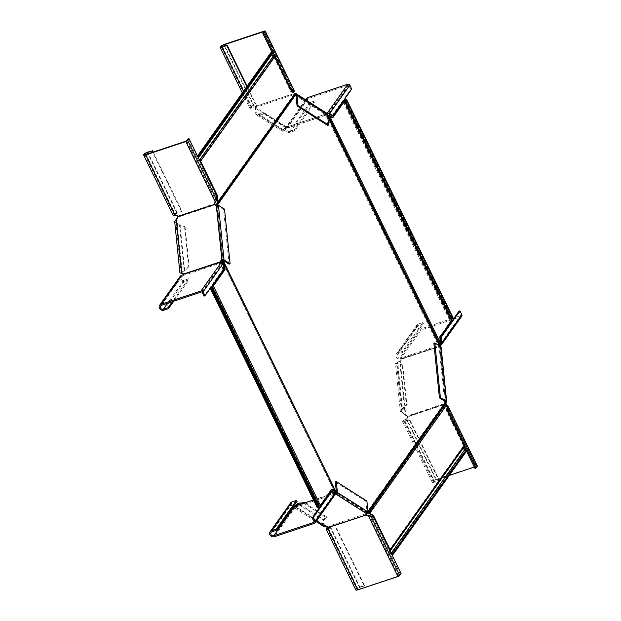 <?xml version="1.0" encoding="UTF-8"?>
<svg xmlns="http://www.w3.org/2000/svg" width="621" height="621" viewBox="0 0 621 621"><rect width="100%" height="100%" fill="white"/><g stroke="black" fill="none" stroke-linecap="round" stroke-linejoin="round"><path stroke-width="0.47" stroke-dasharray="3.1 2.33" d="M440.079 344.733L439.528 345.299L445.49 401.725L439.761 347.325A1.816 1.452 122.4 0 1 438.092 346.502L438.705 346.619A1.816 0.489 154 0 1 439.839 345.85M439.893 337.125L439.117 337.389L439.715 344.655L327.849 115.296L295.945 95.106L326.095 114.272A1.816 0.761 174.2 0 0 325.202 115.04A1.816 0.761 174.2 0 0 325.311 115.258L325.35 114.217A1.816 0.489 154 0 1 326.871 113.27M229.118 264.15L223.552 209.479L217.482 205.613L223.048 260.292L217.428 205.062L216.62 205.147M366.902 501.062L365.924 501.388L367.034 512.24L336.45 492.795L368.098 512.527M439.552 345.874L439.87 346.526L439.086 346.782L444.768 402.517L445.544 402.253M367.034 512.24L366.685 512.775L336.101 493.33L367.818 513.264L445.769 403.114M222.256 260.346L216.651 205.349L294.866 95.176L295.643 94.92M327.741 116.624L326.817 114.738L326.041 115.001L327.259 115.118L439.528 345.299L439.086 346.782L326.041 115.001L294.866 95.176L294.509 94.299L295.332 94.671M327.849 115.296L328.656 115.762L439.738 343.514L440.514 343.25M347.434 101.13L346.65 101.386L451.389 316.128A2.725 1.164 -108.4 0 1 451.979 318.255L450.295 320.087L451.157 319.799L450.691 320.382L451.607 320.498M343.739 101.518L450.636 320.878A2.267 0.613 154 0 1 449.876 320.778A2.267 0.613 154 0 1 450.295 320.087M342.978 101.433A2.267 0.613 154 0 1 342.839 101.324A2.267 0.613 154 0 1 343.266 100.633L343.638 100.509M346.65 101.386A2.725 1.164 71.6 0 0 345.532 100.004L344.593 100.097M343.755 100.346L343.266 100.633M450.776 320.964L439.117 337.389M332.452 117.416L332.08 117.936L328.656 115.762L329.433 115.498M446.064 403.51L445.785 404.248L444.768 402.517L366.545 512.682L367.966 511.525M368.385 513.264L445.785 404.248L446.01 405.109L446.794 404.845M393.551 553.932L392.775 554.188L465.238 452.119A2.725 1.164 71.6 0 0 465.447 450.504L391.797 554.242L389.383 553.435L391.284 553.404M373.625 517.673L389.429 550.082A0.45 0.388 35.4 0 1 389.351 550.54A2.267 1.956 -144.6 0 0 389.383 553.435M389.429 550.082L463.483 445.777A0.45 0.388 35.4 0 1 463.406 446.235A2.267 1.956 -144.6 0 0 463.437 449.13L464.298 448.843M465.447 450.504L463.437 449.13M390.244 553.148A1.358 1.172 35.4 0 1 389.972 551.192A1.358 1.172 -144.6 0 0 390.128 551.029M463.693 447.415A1.358 1.172 35.4 0 1 464.027 446.887L389.972 551.192M463.483 445.777L446.639 411.226L446.01 405.109L369.153 513.357M447.415 410.97L446.639 411.226M211.21 287.042A2.267 0.613 -26 0 0 210.17 288.09M212.592 286.242L319.621 505.696L319.241 505.96A2.267 0.613 -26 0 0 317.207 507.543L318.472 507.233L211.489 287.872M318.068 507.256L318.589 506.581M319.621 505.696L331.28 489.278L331.692 489.534M332.056 489.014L331.28 489.278M332.864 117.679L332.08 117.936M295.34 94.477L294.517 94.105L216.838 203.704M217.117 203.121L294.517 94.105L294.207 93.856L294.983 93.592M270.872 52.793A2.725 1.164 -108.4 0 1 271.563 52.971L197.408 157.664L197.028 159.046L197.889 158.759A1.358 1.172 -144.6 0 0 199.333 160.327A1.358 1.172 35.4 0 1 199.582 160.358M197.913 156.709L271.563 52.971L271.082 54.741L272.293 53.817L271.944 54.454M197.028 159.046A2.267 1.956 35.4 0 0 199.434 161.157A0.45 0.388 -144.6 0 1 199.877 161.437L273.931 57.132A0.45 0.388 -144.6 0 0 273.488 56.845A2.267 1.956 35.4 0 1 271.082 54.741M272.293 53.817L198.41 157.944M291.56 91.419L290.783 91.675L294.207 93.856L217.35 202.104M273.931 57.132L290.783 91.675M199.877 161.437L216.162 194.839M306.378 98.553A3.4 2.934 -144.6 0 0 306.751 102.279A3.4 2.934 -144.6 0 0 310.585 103.466L315.258 101.914L294.765 130.775L294.284 129.797L289.619 131.349A2.267 1.956 35.4 0 1 287.702 127.429A1.816 0.489 154 0 1 288.804 127.375A1.816 0.489 154 0 1 288.796 127.522L288.276 127.584A1.816 0.761 174.2 0 0 286.902 127.437L285.854 127.53L283.005 130.325L283.828 130.068L283.937 131.093L287.018 128.531L286.91 127.507L264.678 113.371L264.787 114.396L287.018 128.531M332.01 115.848L350.787 89.401L348.87 85.473A0.45 0.388 -144.6 0 0 348.288 85.209L308.195 98.56A2.267 1.956 -144.6 0 0 310.112 102.488L314.785 100.928L294.284 129.797M326.988 113.34A1.591 1.273 -57.6 0 0 325.986 113.247A1.816 0.761 174.2 0 0 325.101 114.016A1.816 0.761 174.2 0 0 325.202 114.233L325.831 115.196L325.311 115.258L325.831 115.196A1.816 0.489 154 0 1 327.492 114.186M294.765 130.775L290.092 132.335A3.4 2.934 35.4 0 1 286.25 131.14A3.4 2.934 35.4 0 1 285.885 127.421A3.4 2.934 35.4 0 1 287.22 126.443A1.816 0.489 154 0 1 288.323 126.397A1.816 0.489 154 0 1 288.323 126.544L288.796 127.522L288.276 127.584L288.167 126.56A1.816 0.761 174.2 0 0 286.793 126.412L285.753 126.505L285.854 127.53L255.557 108.264L256.388 113.395L258.421 113.915L264.678 113.371M315.258 101.914L314.785 100.928M351.758 89.075L350.787 89.401M246.77 86.567L256.45 106.416L251.784 107.969A3.4 0.916 154 0 1 249.72 108.062A3.4 0.916 154 0 1 253.764 105.174A1.816 1.568 35.4 0 1 255.922 105.943L256.093 106.168A1.816 0.761 -5.8 0 1 256.201 106.385A1.816 0.761 -5.8 0 1 255.968 106.812L255.456 107.239L255.782 114.349L258.522 114.939L258.421 113.915L283.828 130.068L286.91 127.507M327.624 125.403L326.522 114.551M295.2 93.864A1.816 0.761 -5.8 0 1 293.128 93.833L256.093 106.168L256.201 107.192A1.816 0.761 -5.8 0 1 256.31 107.41A1.816 0.761 -5.8 0 1 256.077 107.837L255.557 108.264L255.456 107.239L285.753 126.505L282.4 131.279L283.937 131.093L258.522 114.939L264.787 114.396M295.487 94.834A1.816 0.761 -5.8 0 1 293.236 94.858L292.957 93.616A1.816 1.568 35.4 0 1 293.857 91.823L264.243 31.097M288.323 126.544L325.35 114.217M256.45 106.416L252.11 107.503A2.267 0.613 154 0 1 250.737 107.565A2.267 0.613 154 0 1 253.438 105.64A1.816 1.568 35.4 0 1 255.588 106.408L256.201 107.192L293.236 94.858L292.623 94.082A1.816 1.568 35.4 0 1 293.19 92.451M292.623 94.082L255.588 106.408L292.623 94.082M256.784 105.95L247.104 86.102M290.38 88.997L289.984 89.129L273.884 56.115M272.572 53.429L272.169 52.606M290.651 89.548L289.984 89.129M153.123 152.083L182 211.287L177.001 213.306A2.267 0.613 -26 0 0 174.299 215.231A2.267 0.613 -26 0 0 175.673 215.169A1.816 1.568 35.4 0 1 177.823 215.945L178.165 217.102A1.816 1.452 122.4 0 1 177.528 218.468L175.836 221.666L180.106 225.392L185.066 226.673L184.491 226.308L188.543 266.067L189.118 266.425L185.066 226.673M214.913 202.593A1.816 1.568 35.4 0 1 215.766 201.825L215.503 202.19M186.145 141.091L215.766 201.825L215.433 202.291L215.72 200.342L216.698 200.024M177.497 216.411L214.858 203.61M182 211.287L177.327 212.84A3.4 0.916 -26 0 0 173.275 215.728M181.666 211.753L152.642 152.246M216.108 194.233L215.13 194.552L187.992 138.91M186.665 140.773L215.72 200.342L215.13 194.552M224.523 209.153L223.552 209.479M181.813 273.201L181.053 272.821L184.158 270.453L179.531 225.027L184.491 226.308M181.743 273.007C178.972 273.535 179.966 272.805 184.732 270.818L184.158 270.453L188.543 266.067M174.711 221.782L180.106 225.392L184.732 270.818L189.118 266.425M176.224 218.84L176.799 219.205L182.318 273.372M217.482 205.613L216.861 205.598A1.816 1.452 122.4 0 1 215.464 205.272M183.436 274.086L184.002 274.451A1.816 1.452 -57.6 0 0 183.164 273.589M177.59 216.745L178.165 217.102L215.2 204.775M173.787 301.177L188.978 279.784L188.497 278.806L183.824 280.358A2.267 1.956 35.4 0 1 181.914 276.43A1.816 0.489 -26 0 0 183.878 275.313L184.002 274.451L221.037 262.116L220.905 262.986A1.816 0.489 -26 0 0 220.905 263.133A1.816 0.489 -26 0 0 222.007 263.079L222.194 263.894L223.164 263.576M221.526 262.101L222.007 263.079L201.515 291.948M183.397 274.335L183.878 275.313L220.905 262.986L220.54 262.241M188.978 279.784L184.305 281.336A3.4 2.934 35.4 0 1 180.463 280.149A3.4 2.934 35.4 0 1 180.098 276.423M188.497 278.806L172.25 301.69M223.754 269.367L222.784 269.693L204.006 296.139M202.089 292.212L222.194 263.894L222.784 269.693M335.363 493.493A1.816 0.761 -5.8 0 1 333.826 493.369L333.298 493.423A1.816 0.489 -26 0 0 333.298 493.571A1.816 0.489 -26 0 0 334.401 493.524L335.177 493.229M290.574 502.94A3.4 2.934 -144.6 0 0 290.946 506.666A3.4 2.934 -144.6 0 0 294.789 507.854A1.816 0.489 -26 0 0 296.745 506.736L296.271 505.758L296.791 505.696A1.816 0.761 -5.8 0 1 296.9 505.913A1.816 0.761 -5.8 0 1 296.667 506.34L295.332 507.023L295.138 506.526M335.154 494.549A1.816 0.761 -5.8 0 1 333.927 494.394L333.826 493.369L333.298 493.423L333.78 494.409A1.816 0.489 -26 0 0 333.78 494.557A1.816 0.489 -26 0 0 334.882 494.502L334.401 493.524L330.97 491.49M297.063 501.395L292.39 502.948A2.267 1.956 -144.6 0 0 293.135 506.922M334.207 493.555L314.102 521.865M314.381 523.371L335.363 494.246M365.924 501.388L335.348 481.943M323.813 526.476L323.487 519.358L326.568 516.796L304.678 502.878M304.368 502.987L304.437 503.685L326.669 517.821L326.568 516.796M301.495 503.942L304.437 503.685M328.975 527.113L328.866 526.088A1.816 0.761 174.2 0 0 327.492 525.94L324.418 525.513L323.588 520.382L326.669 517.821M333.78 494.409L296.9 506.72A1.816 0.761 -5.8 0 1 297.001 506.938A1.816 0.761 -5.8 0 1 296.768 507.365L296.256 507.792L296.155 506.767L326.452 526.034L326.553 527.058M316.57 520.716L296.256 507.792L294.719 507.978L294.207 506.907M366.786 513.8L366.685 512.775A1.816 0.761 174.2 0 0 365.792 513.544A1.816 0.761 174.2 0 0 365.901 513.761L365.955 514.335M296.745 506.736L296.791 505.696L333.826 493.369M329.091 528.355A1.816 1.568 -144.6 0 0 329.479 526.872L328.866 526.088L365.901 513.761L366.506 514.537L329.146 527.338M373.966 517.891L372.988 518.217L400.134 573.858L398.286 576.04L358.193 589.391A2.267 0.613 154 0 1 356.819 589.453A2.267 0.613 154 0 1 359.52 587.528L364.185 585.968L334.564 525.242L329.898 526.794A2.267 0.613 -26 0 0 329.021 527.151M355.794 589.95A3.4 0.916 154 0 1 359.846 587.062L364.519 585.502L334.898 524.776L330.225 526.329A3.4 0.916 -26 0 0 328.618 527.012M364.519 585.502L364.185 585.968M334.898 524.776L334.564 525.242M398.286 576.04L368.664 515.314L369.751 516.16L370.721 515.834M401.104 573.54L400.134 573.858M398.806 575.729L369.751 516.16L372.988 518.217M299.019 504.764L323.588 520.382L323.487 519.358L298.072 503.204M477.347 465.998A1.591 0.427 -26 0 0 476.377 466.045L436.284 479.396A3.4 0.916 -26 0 0 432.239 482.284A3.4 0.916 -26 0 0 434.296 482.191L438.969 480.638L409.348 419.905L409.681 419.439L405.008 420.991A2.267 0.613 154 0 1 403.634 421.054A2.267 0.613 154 0 1 406.336 419.128A1.816 1.568 -144.6 0 0 407.244 417.335L406.902 416.179A1.816 1.452 -57.6 0 0 406.041 415.309L401.515 411.731L402.478 409.27L401.903 408.905L406.281 404.512L406.856 404.876L402.812 365.125L402.237 364.76L406.281 404.512M474.98 468.436L476.323 466.495L474.32 467.085M449.293 475.422L435.958 479.862A2.267 0.613 -26 0 0 433.256 481.787A2.267 0.613 -26 0 0 434.63 481.725L439.303 480.173L409.681 419.439M445.505 401.903L445.327 402.004A1.816 1.452 -57.6 0 0 443.937 403.844L444.271 405.008A1.816 1.568 -144.6 0 0 446.429 405.777L476.307 466.565M409.348 419.905L404.682 421.457A3.4 0.916 154 0 1 402.618 421.55A3.4 0.916 154 0 1 406.67 418.663A1.816 1.568 -144.6 0 0 407.57 416.87L444.605 404.543A1.816 1.568 -144.6 0 0 446.763 405.311L446.429 405.777L447.004 406.965M438.969 480.638L439.303 480.173M476.377 466.045L446.841 405.327M448.238 412.655L447.842 412.786L464.298 446.53M465.649 449.301L466.255 450.551M447.718 411.599L447.842 412.786M461.783 316.182A1.591 1.374 35.4 0 1 461.162 316.632L421.069 329.984A3.4 2.934 35.4 0 1 417.227 328.788A3.4 2.934 35.4 0 1 416.862 325.07A3.4 2.934 35.4 0 1 418.197 324.092L422.87 322.54L402.369 351.408L397.704 352.961A3.4 2.934 -144.6 0 0 396.361 353.939A3.4 2.934 -144.6 0 0 396.734 357.657A3.4 2.934 -144.6 0 0 400.576 358.853A1.816 0.489 154 0 1 401.678 358.798A1.816 0.489 154 0 1 401.671 358.946L401.065 358.829A1.816 1.452 122.4 0 1 400.421 360.196L396.586 363.301L397.851 363.844L402.478 409.27L406.856 404.876M441.112 347.023A1.591 0.668 -5.8 0 1 440.336 347.69A1.816 1.452 122.4 0 1 438.667 346.867L401.632 359.194A1.816 1.452 122.4 0 1 400.995 360.56L400.266 361.298C395.499 363.277 394.506 364.007 397.277 363.479L402.812 365.125M433.854 343.196L439.924 347.054M445.567 402.517A1.816 1.452 -57.6 0 0 444.512 404.209L407.477 416.544A1.816 1.452 -57.6 0 0 406.608 415.674L400.39 411.847L395.453 363.409L402.237 364.76M405.785 415.465L405.21 415.1L399.691 360.933L400.266 361.298L405.785 415.465M400.39 411.847L401.903 408.905L397.277 363.479M443.937 403.844L444.512 404.209L407.477 416.544L406.902 416.179L443.937 403.844M402.369 351.408L402.85 352.386L398.177 353.939A2.267 1.956 -144.6 0 0 400.095 357.867A1.816 0.489 154 0 1 401.197 357.82A1.816 0.489 154 0 1 401.197 357.968L401.065 358.829L438.092 346.502L438.224 345.641A1.816 0.489 154 0 1 440.18 344.523M458.966 311.206L460.883 315.134A0.45 0.388 35.4 0 1 460.681 315.654L454.3 317.781M452.748 318.294L420.588 329.006A2.267 1.956 35.4 0 1 418.678 325.078L423.343 323.518L402.85 352.386M438.224 345.641L438.705 346.619L401.671 358.946L401.197 357.968L438.224 345.641M422.87 322.54L423.343 323.518M335.798 491.879L223.653 261.946M335.379 492.864L222.326 261.076M345.012 99.997L451.723 318.79M343.685 101.596L450.636 320.878M345.532 100.004L451.979 318.255M452.166 315.872L451.389 316.128M344.112 100.99L451.149 320.444M391.269 554.087L465.098 450.093M389.351 550.54L463.406 446.235M466.022 451.863L465.238 452.119M335.806 491.987L223.537 261.814M335.79 491.622L223.933 262.264M334.797 491.545L223.583 263.521M334.533 491.343L223.653 264.01M334.703 491.452L223.622 263.7M211.404 289.192L317.704 507.124M212.203 286.506L319.241 505.96M211.381 288.959L317.828 507.21M197.742 157.299L271.571 53.305M199.434 161.157L273.488 56.845M325.831 115.196L288.796 127.522M305.998 99.997L287.22 126.443L287.702 127.429L308.195 98.56M327.795 114.078L348.288 85.209M290.092 132.335L310.585 103.466M289.619 131.349L310.112 102.488M328.765 113.79L348.87 85.473M295.41 93.802L325.986 113.247L326.095 114.272L295.938 95.098M286.793 126.412L286.902 127.437M325.202 114.233L288.167 126.56M325.311 115.258L288.276 127.584M292.887 90.977L264.034 31.811M224.15 44.44L253.764 105.174L253.438 105.64L224.414 46.133M251.784 107.969L243.548 91.101M252.11 107.503L222.489 46.777M293.221 91.186L264.166 31.617M255.968 106.812L256.077 107.837M175.339 215.634L175.673 215.169L146.051 154.443M177.327 212.84L147.705 152.106M177.001 213.306L147.977 153.798M216.294 205.24L216.861 205.598L222.434 260.277M176.954 218.111L177.528 218.468M181.433 275.452L181.914 276.43L161.421 305.299M184.305 281.336L163.812 310.205M183.824 280.358L167.577 303.25M333.298 493.423L328.447 495.038M327.57 495.333L313.512 500.014M334.393 493.586L314.148 522.051M294.307 506.876L294.789 507.854L274.288 536.723M292.39 502.948L271.897 531.817M296.768 507.365L296.667 506.34M333.927 494.394L296.9 506.72M328.571 528.657L358.193 589.391M330.225 526.329L359.846 587.062M329.898 526.794L359.52 587.528M327.593 526.965L327.492 525.94M436.284 479.396L406.67 418.663L406.336 419.128L435.958 479.862M447.314 407.593L476.051 466.511M404.682 421.457L434.296 482.191M405.008 420.991L434.63 481.725M445.529 402.129L439.761 347.325L440.336 347.69L445.901 402.369M406.608 415.674L406.041 415.309M440.708 343.786L460.681 315.654M421.069 329.984L400.576 358.853L400.095 357.867L420.588 329.006M440.669 345.501L461.162 316.632M397.704 352.961L418.197 324.092M398.177 353.939L418.678 325.078M440.778 343.444L460.883 315.134M400.995 360.56L400.421 360.196M343.266 102.193L449.876 320.778M343.654 100.928L450.691 320.382M343.755 101.448L450.792 320.902M389.056 550.858L463.111 446.553M389.794 551.386L463.848 447.081M389.414 550.478L463.468 446.165M335.891 492.274L223.296 261.425M334.377 491.242L223.684 264.29M334.967 491.785L223.428 263.094M211.334 288.749L317.921 507.279M211.008 287.771L318.037 507.217M328.439 115.39L328.028 115.335M197.812 157.222L271.625 53.251M198.083 158.285L272.122 54.004M288.323 126.397L288.804 127.375M305.555 99.717L285.885 127.421M307.302 99.213L286.809 128.073M283.005 130.325L256.388 113.395M295.798 94.85L326.374 114.295M282.4 131.279L255.782 114.349M325.101 114.016L325.202 115.04M325.66 115.327L288.633 127.654M325.303 114.248L288.276 126.583M293.151 92.343L292.817 92.808M242.299 92.863L249.72 108.062M221.115 46.839L250.737 107.565M293.407 91.458L264.181 31.547M256.201 106.385L256.31 107.41M214.719 202.811L215.052 202.345M144.677 154.505L174.299 215.231M175.836 221.666L181.053 272.821M215.153 205.132L215.72 205.497M220.424 262.147L220.905 263.133M160.529 305.951L181.022 277.082M179.997 272.93L181.72 272.301M182.908 273.364L183.482 273.729M333.78 494.557L333.298 493.571M271.004 532.461L291.497 503.6M334.44 493.594L314.086 522.261M295.332 507.023L324.418 525.513M294.719 507.978L316.004 521.508M297.001 506.938L296.9 505.913M333.469 493.291L328.517 494.945M327.647 495.232L313.481 499.952M333.826 494.37L296.799 506.697M328.951 528.603L329.285 528.137M356.819 589.453L327.197 528.719M365.901 514.568L365.792 513.544M407.384 418.143L407.05 418.608M432.239 482.284L402.618 421.55M433.256 481.787L403.634 421.054M447.104 406.592L476.323 466.495M401.515 411.731L396.586 363.301M439.986 347.139L445.552 401.81M406.949 415.822L406.375 415.457M401.678 358.798L401.197 357.82M416.862 325.07L396.361 353.939M417.786 325.73L397.293 354.591M440.506 344.189L460.86 315.522M397.261 362.773L395.53 363.401L397.347 363.673M439.194 347.581L438.62 347.224"/><path stroke-width="0.93" d="M343.638 100.509L344.577 101.052L451.607 320.498L439.893 337.125L440.514 343.25L439.893 345.377L328.028 115.335M439.42 397.867L440.39 397.541L434.824 342.87L433.854 343.196L439.42 397.867L445.49 401.725L445.769 403.114L368.098 512.527L373.361 515.275L372.584 515.539L369.153 513.357L369.937 513.101L446.794 404.845L445.769 403.114M297.048 105.958L327.624 125.403L328.602 125.077L298.018 105.632L297.048 105.958L295.945 95.106L295.332 94.671L217.653 204.076L218.126 201.848L217.505 195.724L216.729 195.988L217.35 202.104L218.126 201.848L294.983 93.592L295.332 94.671M222.256 260.346L222.326 261.076L223.102 260.82L222.434 260.277A1.816 1.452 -57.6 0 0 221.037 262.116L220.432 262A1.816 0.489 -26 0 0 220.424 262.147A1.816 0.489 -26 0 0 221.526 262.101L223.164 263.576L223.754 269.367L204.977 295.813L204.006 296.139L202.089 292.212A0.45 0.388 -144.6 0 0 201.515 291.948L161.421 305.299A2.267 1.956 -144.6 0 0 163.331 309.227L168.004 307.667L172.25 301.69M365.955 514.335L366.002 514.786A1.816 0.761 174.2 0 1 365.901 514.568A1.816 0.761 174.2 0 1 366.786 513.8A1.591 1.273 122.4 0 0 368.005 511.914L366.902 501.062L336.318 481.617L337.42 492.469A1.591 1.273 122.4 0 1 336.209 494.355L336.101 493.33L335.379 492.864L336.155 492.6L336.101 493.33A1.816 0.761 -5.8 0 1 335.363 493.493M439.87 346.526L439.893 345.377M440.079 344.733L328.214 115.382L329.433 115.498L332.864 117.679L344.515 101.262L451.552 320.708M332.452 117.416L343.607 101.425A2.267 0.613 154 0 1 342.978 101.433M344.593 100.097L343.755 100.346M344.127 100.346L346.308 99.748A2.725 1.164 -108.4 0 1 347.434 101.13L452.166 315.872A2.725 1.164 71.6 0 1 452.756 317.999L451.157 319.799M451.878 319.341L344.888 99.981L345.4 99.795L343.98 100.268M369.153 513.357L367.818 513.264L368.098 512.527L367.329 512.426M391.075 553.396L392.581 553.979A2.725 1.164 71.6 0 0 393.264 554.157L392.488 554.413A2.725 1.164 -108.4 0 1 391.797 554.242M393.264 554.157A2.725 1.164 71.6 0 0 393.551 553.932L466.022 451.863A2.725 1.164 -108.4 0 0 466.231 450.241L464.298 448.843A1.358 1.172 35.4 0 1 463.693 447.415M464.027 446.887A1.358 1.172 -144.6 0 0 464.267 445.513L447.415 410.97L446.794 404.845M390.128 551.029A1.358 1.172 -144.6 0 0 390.213 549.826L373.361 515.275M373.625 517.673L372.584 515.539M331.692 489.534L335.053 492.065L334.703 491.452L335.79 491.622L335.068 492.437L335.79 491.622L223.102 260.82L223.537 261.814L222.799 262.256L223.622 263.7L224.398 263.444L223.933 262.264L223.187 262.714L224.243 269.825L212.203 286.506A2.267 0.613 -26 0 0 211.21 287.042M336.155 492.6L335.798 491.879M335.068 492.437L334.533 491.343M222.326 261.076L222.799 262.256L222.326 261.076M210.55 287.965L211.489 287.872L212.165 288.695A2.725 1.164 71.6 0 0 212.755 290.83L211.971 291.086A2.725 1.164 -108.4 0 1 211.381 288.959L210.17 288.09M211.971 291.086L316.71 505.828A2.725 1.164 71.6 0 0 317.828 507.21L317.207 507.543M212.755 290.83L317.486 505.564L316.71 505.828M318.472 507.233L318.612 506.946A2.725 1.164 -108.4 0 1 317.486 505.564M211.489 287.872L318.612 506.946M211.039 287.802L213.368 285.986L225.027 269.568L224.398 263.444M318.589 506.581L320.397 505.44L332.056 489.014L335.48 491.195M368.385 513.264L446.064 403.51M217.35 202.104L216.838 203.704L217.653 204.076L217.428 205.085M216.651 205.349L216.838 203.704M198.27 158.083L198.689 156.453A2.725 1.164 -108.4 0 1 198.899 154.831L198.122 155.095L270.585 53.026A2.725 1.164 -108.4 0 1 270.872 52.793L271.656 52.537A2.725 1.164 71.6 0 0 271.361 52.762L270.585 53.026M198.122 155.095A2.725 1.164 71.6 0 0 197.913 156.709M198.899 154.831L271.361 52.762M199.473 160.133L273.387 56.022A1.358 1.172 -144.6 0 1 271.944 54.454L272.34 52.715A2.725 1.164 71.6 0 0 271.656 52.537M272.293 53.817L198.41 157.944M199.582 160.358A1.358 1.172 35.4 0 1 200.653 161.181L217.505 195.724M273.387 56.022A1.358 1.172 35.4 0 1 274.707 56.868L291.56 91.419L294.983 93.592M216.162 194.839L216.729 195.988M225.027 269.568L224.243 269.825M217.117 203.121L217.94 203.494L295.34 94.477M327.492 114.186A1.816 0.489 154 0 1 327.795 114.078L329.743 113.464L332.98 115.522L351.758 89.075L349.84 85.147A1.591 1.374 -144.6 0 0 347.807 84.231L307.713 97.582A3.4 2.934 -144.6 0 0 306.378 98.553L305.555 99.717M326.871 113.27A1.816 0.489 154 0 1 327.314 113.1L327.795 114.078M347.807 84.231L327.314 113.1L329.743 113.464L349.84 85.147M332.98 115.522L332.01 115.848L328.765 113.79M328.602 125.077L327.492 114.225A1.591 1.273 -57.6 0 0 326.988 113.34L296.403 93.895A1.591 1.273 -57.6 0 0 295.41 93.802A1.816 0.761 -5.8 0 1 295.2 93.864M298.018 105.632L296.916 94.78A1.591 1.273 -57.6 0 0 296.403 93.895M295.41 93.802L295.938 95.098L295.511 94.827A1.816 0.761 -5.8 0 1 295.487 94.834M293.19 92.451A1.816 1.568 35.4 0 1 293.531 92.288L293.221 91.186L294.191 90.86L290.954 88.803L290.38 88.997M272.169 52.606L262.838 33.48L264.181 31.547L223.816 44.906A2.267 0.613 -26 0 0 221.115 46.839A2.267 0.613 -26 0 0 222.489 46.777L227.162 45.217L247.104 86.102M290.954 88.803L263.816 33.161L265.136 31.291A1.591 0.427 -26 0 0 265.206 31.05A1.591 0.427 -26 0 0 264.243 31.097L224.15 44.44A3.4 0.916 -26 0 0 220.098 47.336A3.4 0.916 -26 0 0 222.163 47.243L227.162 45.217M293.531 92.288L293.857 91.823L293.531 92.288L292.887 90.977M246.77 86.567L226.828 45.682M293.407 91.458L290.651 89.548M265.206 31.05L294.424 90.961L293.795 91.924M273.884 56.115L272.572 53.429M263.816 33.161L262.838 33.48M215.464 205.272A1.816 1.452 122.4 0 1 215.2 204.775L214.858 203.61L214.532 204.076A1.816 1.568 35.4 0 1 215.433 202.291L216.698 200.024L216.108 194.233L188.963 138.584L187.992 138.91L186.145 141.091L146.051 154.443A2.267 0.613 154 0 1 144.677 154.505A2.267 0.613 154 0 1 147.379 152.572L152.044 151.019L152.642 152.246M214.858 203.61A1.816 1.568 35.4 0 1 214.913 202.593M188.963 138.584L187.643 140.455A1.591 0.427 154 0 1 185.811 141.557L145.718 154.908A3.4 0.916 154 0 1 143.653 155.002A3.4 0.916 154 0 1 147.705 152.106L152.044 151.019M143.653 155.002L173.275 215.728A3.4 0.916 -26 0 0 175.339 215.634A1.816 1.568 35.4 0 1 177.497 216.411L177.59 216.745A1.816 1.452 122.4 0 1 176.954 218.111L174.711 221.782L179.919 272.937L183.141 273.582A1.816 1.452 -57.6 0 0 183.141 273.582L179.919 272.937M153.123 152.083L152.378 150.554M223.048 260.292L229.118 264.15L230.096 263.824L224.523 209.153L218.452 205.295A1.591 0.668 174.2 0 0 216.294 205.24A1.816 1.452 122.4 0 1 214.625 204.41L177.497 216.411M230.096 263.824L224.026 259.966A1.591 0.668 174.2 0 0 221.86 259.912A1.816 1.452 -57.6 0 0 220.463 261.751L183.436 274.086A1.816 1.452 -57.6 0 0 182.566 273.217M215.2 204.775L214.625 204.41L177.59 216.745M204.977 295.813L203.067 291.886A1.591 1.374 -144.6 0 0 201.033 290.97L160.94 304.313A3.4 2.934 -144.6 0 0 159.605 305.291A3.4 2.934 -144.6 0 0 159.97 309.01A3.4 2.934 -144.6 0 0 163.812 310.205L168.485 308.653L168.004 307.667M159.605 305.291L180.098 276.423A3.4 2.934 35.4 0 1 181.433 275.452A1.816 0.489 -26 0 0 183.397 274.335L183.436 274.086M220.54 262.241L183.397 274.335M173.787 301.177L168.485 308.653M176.224 218.84L181.743 273.007L182.318 273.372M221.037 262.116L220.905 262.986M293.135 506.922A2.267 1.956 -144.6 0 0 294.307 506.876A1.816 0.489 -26 0 0 296.271 505.758L313.512 500.014M334.882 494.502L335.177 493.229L331.94 491.172L330.97 491.49L312.192 517.945L314.102 521.865A0.45 0.388 35.4 0 1 313.908 522.393L273.814 535.737A2.267 1.956 35.4 0 1 271.897 531.817L276.57 530.256L297.063 501.395L296.582 500.41L276.089 529.278L276.57 530.256M331.94 491.172L313.163 517.619L315.08 521.547A1.591 1.374 35.4 0 1 314.381 523.371L274.288 536.723A3.4 2.934 35.4 0 1 270.453 535.527A3.4 2.934 35.4 0 1 270.081 531.809A3.4 2.934 35.4 0 1 271.416 530.831L276.089 529.278M296.582 500.41L291.917 501.97A3.4 2.934 -144.6 0 0 290.574 502.94L270.081 531.809M313.163 517.619L312.192 517.945M336.318 481.617L335.348 481.943L336.45 492.795M295.138 506.526L298.181 504.229L298.072 503.204L304.329 502.661M299.019 504.764L298.181 504.229L301.495 503.942M294.207 506.907L298.072 503.204M328.618 527.012A3.4 0.916 -26 0 0 326.172 529.216A3.4 0.916 -26 0 0 328.237 529.123A1.816 1.568 -144.6 0 0 329.146 527.338L328.975 527.113A1.816 0.761 174.2 0 0 327.593 526.965L323.813 526.476L316.004 521.508M366.786 513.8L336.209 494.355A1.816 0.761 -5.8 0 1 335.154 494.549M329.021 527.151A2.267 0.613 -26 0 0 327.197 528.719A2.267 0.613 -26 0 0 328.571 528.657A1.816 1.568 -144.6 0 0 329.091 528.355M365.901 513.761L366.506 514.537A1.816 1.568 -144.6 0 0 368.664 515.314L370.721 515.834L373.966 517.891L401.104 573.54L399.777 575.403A1.591 0.427 154 0 1 397.952 576.513L357.859 589.857A3.4 0.916 154 0 1 355.794 589.95L326.172 529.216M366.506 514.537L366.18 515.011A1.816 1.568 -144.6 0 0 368.331 515.779L368.664 515.314M397.952 576.513L368.331 515.779L370.721 515.834L399.777 575.403M328.975 527.113L366.18 515.011L329.146 527.338M474.32 467.085L449.293 475.422M446.429 405.777L447.252 406.996L448.222 406.67L448.812 412.468L475.958 468.11L474.98 468.436L466.255 450.551M447.104 406.592L447.718 411.599M446.763 405.311L448.222 406.67L477.277 466.247A1.591 0.427 -26 0 0 477.347 465.998L448.222 406.67M464.298 446.53L465.649 449.301M448.812 412.468L448.238 412.655M475.958 468.11L477.277 466.247M440.39 397.541L446.46 401.399A1.591 0.668 -5.8 0 1 446.678 401.694A1.591 0.668 -5.8 0 1 445.901 402.369A1.816 1.452 -57.6 0 0 445.567 402.517M434.824 342.87L440.894 346.728A1.591 0.668 -5.8 0 1 441.112 347.023L446.678 401.694M439.839 345.85A1.816 0.489 154 0 1 440.669 345.501L440.188 344.523A1.816 0.489 154 0 1 440.188 344.523L440.506 344.189M454.3 317.781L452.748 318.294M440.708 343.786L441.748 343.118L441.158 337.327L440.188 337.653L458.966 311.206L459.936 310.88L461.853 314.808A1.591 1.374 35.4 0 1 461.783 316.182L441.43 344.849L441.748 343.118L461.853 314.808M440.669 345.501L441.43 344.849M441.158 337.327L459.936 310.88M440.778 343.444L440.188 337.653M439.552 345.874L327.741 116.624M295.643 94.92L217.443 205.062M223.653 261.946L223.102 260.82M445.544 402.253L367.966 511.525M440.514 343.25L329.433 115.498M346.308 99.748L452.756 317.999M392.581 553.979L466.231 450.241M391.191 553.218L465.098 449.13M390.213 549.826L464.267 445.513M335.053 492.065L334.797 491.545M223.583 263.521L223.187 262.714M223.653 264.01L222.799 262.256M212.211 286.77L319.248 506.224M213.368 285.986L320.397 505.44M198.689 156.453L272.34 52.715M200.653 161.181L274.707 56.868M305.998 99.997L307.713 97.582M296.916 94.78L327.492 114.225M224.414 46.133L223.816 44.906M243.548 91.101L222.163 47.243M294.191 90.86L265.136 31.291M215.433 202.291L185.811 141.557M175.339 215.634L145.718 154.908M147.977 153.798L147.379 152.572M216.698 200.024L187.643 140.455M224.026 259.966L218.452 205.295M222.434 260.277L221.86 259.912L216.294 205.24M181.433 275.452L160.94 304.313M221.526 262.101L201.033 290.97M167.577 303.25L163.331 309.227M223.164 263.576L203.067 291.886M328.447 495.038L327.57 495.333M294.307 506.876L273.814 535.737M291.917 501.97L271.416 530.831M335.177 493.229L315.08 521.547M368.005 511.914L337.42 492.469M326.553 527.058L316.57 520.716M328.571 528.657L328.237 529.123L357.859 589.857M447.004 406.965L447.314 407.593M440.894 346.728L446.46 401.399M342.932 101.51L343.266 102.193M390.151 550.998L464.205 446.693M335.076 492.67L334.377 491.242M223.684 264.29L222.481 261.829M335.782 491.382L224.243 262.699M210.278 288.346L317.215 507.605M212.04 288.136L318.837 507.093M317.339 507.629L318.767 507.155M220.098 47.336L242.299 92.863M335.363 494.246L315.01 522.921M328.517 494.945L327.647 495.232M313.481 499.952L296.434 505.626"/></g></svg>

